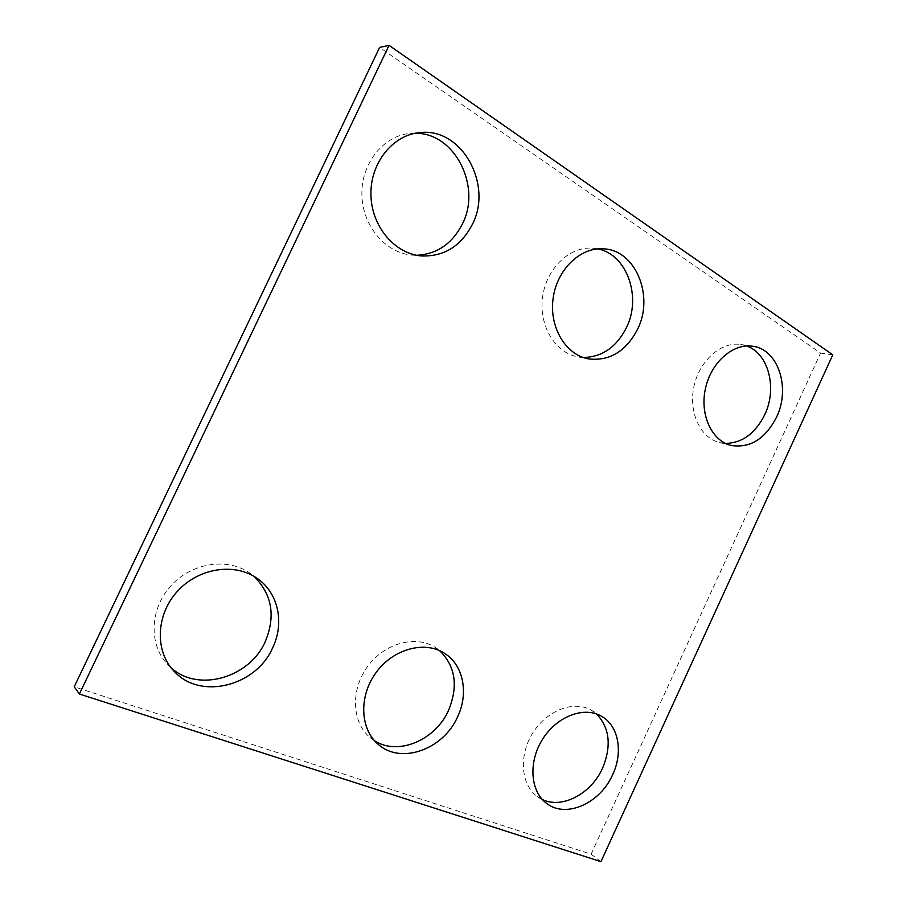 <?xml version="1.0" encoding="UTF-8"?>
<svg xmlns="http://www.w3.org/2000/svg" width="907" height="907" viewBox="0 0 907 907"><rect width="100%" height="100%" fill="white"/><g stroke="black" fill="none" stroke-linecap="round" stroke-linejoin="round"><path stroke-width="0.68" stroke-dasharray="4.54 3.4" d="M600.944 861.65L591.103 854.19L74.215 686.803M591.103 854.19L820.563 353.072L379.614 47.436M832.785 354.841L820.563 353.072M597.724 248.892L592.26 248.144C569.165 246.421 546.014 269.039 542.533 297.451C538.769 325.828 555.299 352.823 577.748 356.848L583.167 357.471M415.259 133.261L410.44 133.42C383.491 135.472 361.054 163.498 361.893 194.744C362.437 225.99 385.588 252.996 411.971 255.094L416.698 255.286M746.597 345.975L740.792 344.49C721.19 341.338 699.308 360.669 693.934 386.552C688.322 412.379 700.487 438.058 719.602 442.571L725.475 443.421M374.523 740.736L370.124 737.561C351.769 722.55 350.397 689.705 367.652 666.43C384.67 642.984 415.803 634.764 435.36 647.485L439.668 650.67M170.97 667.665L167.659 664.48C148.363 644.582 149.78 608.393 171.242 585.412C192.465 562.238 228.337 557.397 250.309 573.462L253.858 576.251M542.239 799.43L537.114 796.38C520.641 784.532 518.589 754.862 533.169 732.391C547.545 709.773 574.653 700.023 591.749 710.453L596.511 713.945M603.28 248.835L592.26 248.144M588.45 358.889L577.748 356.848M420.054 132.592L410.44 133.42M421.415 255.944L411.971 255.094M752.617 346.247L740.792 344.49M731.076 445.439L719.602 442.571M444.407 653.233L435.36 647.485M378.457 744.534L370.124 737.561M257.656 578.723L250.309 573.462M173.985 671.135L167.659 664.48M601.863 716.451L591.749 710.453M546.694 803.455L537.114 796.38"/><path stroke-width="1.36" d="M600.944 861.65L79.397 694.014L74.215 686.803L379.614 47.436L389.046 45.35L832.785 354.841L600.944 861.65M637.655 329.082C654.355 295.965 635.58 249.765 603.28 248.835C580.015 247.101 556.626 270.014 553.066 298.788C549.223 327.529 565.843 354.841 588.45 358.889C609.663 361.326 626.068 351.394 637.655 329.082M583.167 357.471C602.078 357.188 616.533 347.177 626.544 327.438C641.793 296.884 626.93 254.255 597.724 248.892M472.4 224.29C493.079 184.869 462.094 127.479 420.054 132.592C392.833 134.667 370.124 163.079 370.929 194.767C371.428 226.455 394.783 253.824 421.415 255.944C444.056 256.738 461.051 246.194 472.4 224.29M416.698 255.286C437.095 254.153 452.332 243.677 462.434 223.882C481.73 186.785 455.008 132.626 415.259 133.261M776.551 417.152C790.779 388.151 778.285 349.161 752.617 346.247C732.901 343.073 710.839 362.641 705.385 388.82C699.671 414.941 711.859 440.904 731.076 445.439C750.123 448.398 765.281 438.965 776.551 417.152M725.475 443.421C742.243 443.058 755.338 433.478 764.76 414.646C777.458 388.479 768.626 353.333 746.597 345.975M457.627 716.734C443.67 749.103 401.348 764.873 378.457 744.534C359.954 729.398 358.605 696.179 376.054 672.575C393.275 648.8 424.703 640.41 444.407 653.233C463.364 664.865 468.953 693.107 457.627 716.734M439.668 650.67C455.484 666.294 458.443 686.18 448.568 710.306C435.609 740.033 398.037 756.2 374.523 740.736M272.667 647.768C256.284 686.021 200.379 700.646 173.985 671.135C154.485 651.033 155.959 614.345 177.681 591.013C199.189 567.476 235.48 562.499 257.656 578.723C278.438 593.246 284.628 623.154 272.667 647.768M253.858 576.251C272.077 594.232 275.875 616.034 265.241 641.657C249.697 677.586 198.338 692.937 170.97 667.665M612.713 774.567C600.423 803.103 566.172 818.76 546.694 803.455C530.13 791.539 528.112 761.563 542.851 738.797C557.363 715.895 584.686 705.963 601.863 716.451C618.653 725.997 623.29 752.232 612.713 774.567M596.511 713.945C609.651 727.754 611.692 745.769 602.633 768.002C591.466 793.591 562.125 809.35 542.239 799.43M79.397 694.014L389.046 45.35"/></g></svg>
